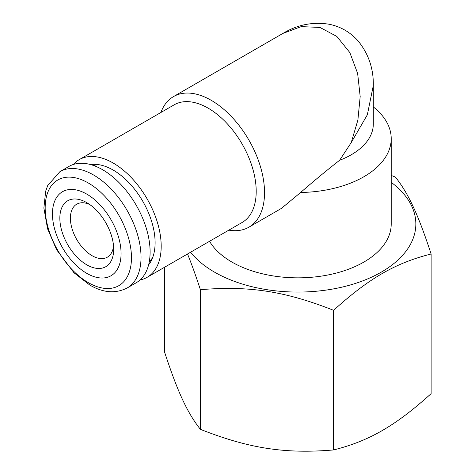 <?xml version="1.0" encoding="UTF-8"?>
<svg xmlns="http://www.w3.org/2000/svg" width="475" height="475" viewBox="0 0 475 475"><rect width="100%" height="100%" fill="white"/><g stroke="black" fill="none" stroke-linecap="round" stroke-linejoin="round"><path stroke-width="0.71" d="M89.549 204.416A30.608 17.67 -120 0 0 76.742 204.173A30.608 17.67 -120 0 0 72.052 228.701A30.608 17.67 -120 0 0 92.043 255.669A30.608 17.67 -120 0 0 107.344 257.183A30.608 17.67 -120 0 0 113.543 245.973M86.765 264.812A38.071 21.981 -120 0 0 113.685 249.268A38.071 21.981 -120 0 0 86.765 202.641A38.071 21.981 -120 0 0 59.844 218.185A38.071 21.981 -120 0 0 86.765 264.812M86.765 273.345A48.521 28.013 -120 0 0 116.476 231.07A48.521 28.013 -120 0 0 57.053 196.763A48.521 28.013 -120 0 0 86.765 273.345M127.11 288.01L136.194 282.767A67.183 38.79 -120 0 0 136.194 205.188A67.183 38.79 -120 0 0 69.006 166.398L59.927 171.641L47.726 185.523L45.665 191.193L43.878 208.02L47.559 228.772L56.567 249.696L73.969 272.751L89.787 285.053C103.081 292.843 115.526 293.829 127.11 288.01A67.183 38.79 -120 0 0 127.116 210.431A67.183 38.79 -120 0 0 59.927 171.641M164.688 267.176L164.688 352.426C177.727 392.124 187.346 412.846 200.385 429.335C249.042 448.471 284.941 454.023 333.598 449.944C369.218 440.984 395.503 425.814 431.122 393.644L431.122 254C395.503 262.96 369.218 278.13 333.598 310.3C284.941 291.169 249.042 285.618 200.385 289.691C195.813 275.678 191.526 263.779 187.518 253.994M391.216 182.329A117.948 68.097 180 0 1 375.832 275.09A117.948 68.097 180 0 1 214.504 272.127A117.948 68.097 180 0 1 190.588 252.225M391.216 175.435L395.426 177.086C408.464 193.574 418.083 214.302 431.122 254M200.385 429.335L200.385 289.691M333.598 449.944L333.598 310.3M209.54 241.282A93.314 53.871 0 0 0 313.096 277.127A93.314 53.871 0 0 0 391.216 223.974L391.216 138.647A93.314 53.871 0 0 0 373.303 106.905M160.9 112.486A75.394 43.528 60 0 1 173.518 96.579L282.975 33.387L301.257 26.618L319.96 27.437L336.87 36.45L349.826 52.565L357.633 73.411L360.187 96.562L357.877 120.104L351.215 142.607L339.607 160.283C327.002 170.145 313.999 180.88 300.61 192.494A93.314 53.871 0 0 0 391.216 138.647M300.61 192.494L281.449 208.382L248.918 227.169A75.394 43.528 60 0 1 228.825 230.143M173.518 96.579A75.394 43.528 60 0 1 211.221 100.314A75.394 43.528 60 0 1 260.472 166.755A75.394 43.528 60 0 1 248.918 227.169M73.34 164.475A67.931 39.217 60 0 1 79.194 159.659L174.206 104.803A67.931 39.217 60 0 1 208.169 108.169A67.931 39.217 60 0 1 252.546 168.031A67.931 39.217 60 0 1 242.137 222.466L147.125 277.317A67.931 39.217 60 0 1 140.03 279.977M79.194 159.659A67.931 39.217 60 0 1 113.157 163.026A67.931 39.217 60 0 1 157.534 222.882A67.931 39.217 60 0 1 147.125 277.317M148.598 264.854A59.322 34.248 -120 0 0 152.338 258.394A59.322 34.248 -120 0 0 155.105 242.707A59.322 34.248 -120 0 0 98.188 164.599A59.322 34.248 -120 0 0 90.719 164.611M100.142 164.932A56.733 32.757 -120 0 0 93.326 165.431M149.192 262.194A56.733 32.757 -120 0 0 153.033 256.542M351.215 142.607L367.347 114.796L373.303 85.536L373.303 124.017A75.394 43.528 180 0 1 339.607 160.283M373.303 85.536L373.303 85.536C373.617 68.661 368.529 53.77 358.037 40.862C350.265 32.169 340.676 26.642 329.264 24.261C312.847 21.636 297.421 24.682 282.975 33.387M88.32 282.649A61.014 35.227 -120 0 0 125.685 229.49A61.014 35.227 -120 0 0 50.956 186.342A61.014 35.227 -120 0 0 88.32 282.649M95.172 165.086L94.097 165.704M150.409 260.769L149.34 261.387"/></g></svg>
